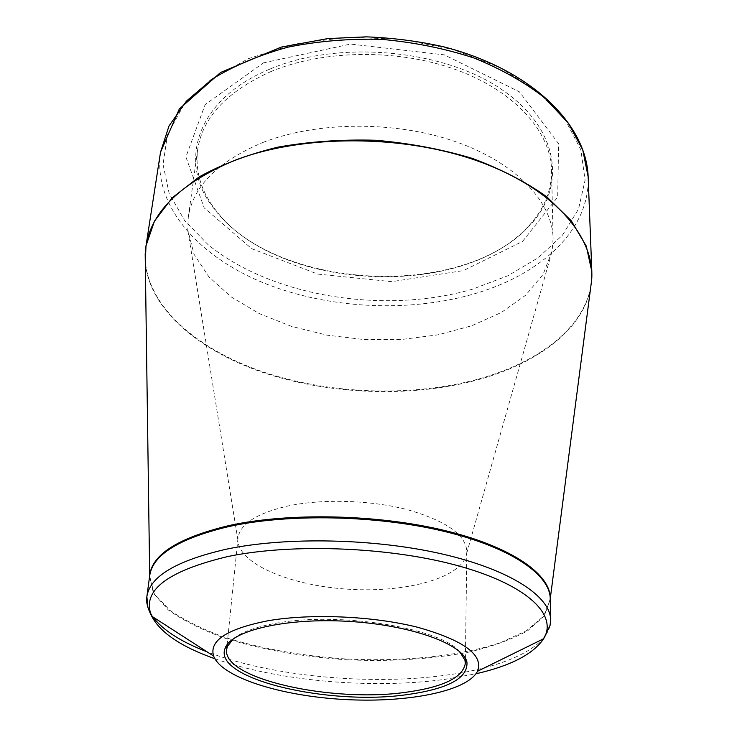 <?xml version="1.0" encoding="UTF-8"?>
<svg xmlns="http://www.w3.org/2000/svg" width="737" height="737" viewBox="0 0 737 737"><rect width="100%" height="100%" fill="white"/><g stroke="black" fill="none" stroke-linecap="round" stroke-linejoin="round"><path stroke-width="0.55" stroke-dasharray="3.69 2.76" d="M269.613 69.223C194.384 100.333 177.737 164.415 214.246 208.903C274.652 289.825 458.967 300.456 528.272 227.005C565.97 189.216 561.502 130.707 502.579 90.098C444.171 49.259 338.403 39.531 269.613 69.223M263.468 62.848L350.536 44.082L444.273 54.842L519.382 91.821L558.609 143.697L557.706 197.074L522.542 241.441L463.518 270.571L391.716 281.663L317.675 274.081L251.658 248.645L204.204 207.908L185.899 156.963L205.144 104.571L263.468 62.848M459.741 651.711C440.505 628.016 339.011 611.388 276.541 623.18C256.154 626.772 241.81 631.941 233.509 638.666M286.389 506.337C320.954 498.627 369.642 499.889 407.073 509.58C445.876 520.709 465.802 534.638 466.843 551.35L466.705 553.284C463.26 577.357 407.699 592.815 349.845 589.305C291.972 586.136 238.567 564.404 237.904 540.092L237.996 538.157C239.884 524.311 256.025 513.707 286.389 506.337M262.814 142.508C317.297 121.154 395.953 120.675 456.314 141.919C516.766 163.19 552.547 202.362 553.1 238.521L552.114 251.087L543.095 274.45L525.73 295.159L501.418 312.451L471.643 325.791L437.898 334.856L401.637 339.471L364.244 339.564L327.117 335.178L291.622 326.427L259.148 313.538L231.105 296.864L208.94 276.9L194.071 254.329L187.797 230.082L188.257 217.489C192.799 186.525 217.645 161.532 262.814 142.508M270.534 71.738C323.442 49.388 399.454 48.578 457.806 70.356C516.25 92.153 550.972 132.688 551.58 170.404C551.58 191.869 543.353 211.022 526.9 227.862C458.294 300.659 275.297 290.102 215.517 209.907C201.109 191.288 195.13 171.316 197.599 149.989C202.334 117.717 226.646 91.637 270.534 71.738M248.258 58.693L294.643 44.027L346.749 37.274L400.91 39.144L453.163 49.517L499.787 67.491L537.77 91.508L565.113 119.624L580.867 149.804L585.095 180.15L578.545 209.022L562.478 235.158L538.388 257.618L507.876 275.758L472.5 289.18C384.751 314.616 272.506 297.103 208.193 244.758L184.701 220.63L169.169 193.509L163.034 164.415L167.492 134.659L183.292 105.87L210.496 79.9L248.258 58.693M590.844 286.242C583.133 330.452 534.168 365.018 472.592 380.596C406.824 397.142 328.02 393.77 262.842 371.835C198.189 349.725 148.717 308.103 145.281 260.548M145.198 254.606L145.318 252.036M591.793 277.775L591.608 280.346M160.537 152.126C153.056 205.743 197.967 255.573 261.746 282.151C326.049 308.637 406.861 313.17 473.642 294.035C539.659 275.187 590.171 230.69 588.154 176.779M550.263 599.697L543.547 616.279L526.301 630.817L500.285 642.728C459.344 656.308 403.065 661.835 345.828 658.97C302.179 655.958 262.206 648.873 225.909 637.726C203.476 629.702 184.775 620.545 169.796 610.254L154.328 593.838L149.565 576.592M145.3 262.354C149.473 309.614 199.064 350.821 263.588 372.692C328.619 394.378 407.054 397.658 472.564 381.195C533.616 365.755 582.276 331.687 590.613 288.029M550.631 619.955C551.092 646.506 506.061 667.178 446.253 675.156C369.836 685.714 270.617 676.391 206.931 651.757M152.789 616.86L147.851 607.27M149.685 575.68L153.407 593.184L168.285 609.923C183.071 620.434 201.754 629.794 224.343 638.002C260.981 649.417 301.461 656.658 345.791 659.735C390.168 661.771 431.219 659.228 468.925 652.107C492.307 646.542 511.948 639.394 527.839 630.651L544.542 615.736L550.244 598.776M214.835 658.721C277.766 681.145 371.798 689.325 444.678 679.394L475.982 673.784M465.323 663.392L465.369 660.573M465.397 658.399L466.843 551.35M226.618 649.629L226.904 646.819M227.125 644.654L237.996 538.157M466.705 553.284L552.114 251.087M237.904 540.092L187.797 230.082M553.1 238.521L551.58 170.404M188.257 217.489L197.599 149.989M526.9 227.862L528.272 227.005M215.517 209.907L214.246 208.903"/><path stroke-width="1.11" d="M267.899 620.775C310.839 613.304 373.281 616.003 418.026 627.371C464.006 640.407 483.841 655.046 477.502 671.287C466.889 691.702 405.958 703.135 343.497 699.45C281.027 695.931 221.809 677.57 213.619 656.068C208.958 640.619 227.051 628.864 267.899 620.775M407.552 694.549C329.715 706.129 212.099 679.063 225.163 648.182C231.059 630.66 285.357 617.652 348.002 621.346C410.656 624.884 463.103 644.037 466.945 662.121C468.142 678.012 448.345 688.819 407.552 694.549M233.509 638.666L227.401 646.432L226.618 649.629C222.491 679.146 333.152 703.043 406.649 692.172C443.388 687.05 462.947 677.46 465.323 663.392L464.918 660.122L459.741 651.711M145.281 260.548L145.198 254.606M145.318 252.036L146 245.808L154.429 221.201L172.218 197.802L199.266 176.852C221.662 164.434 247.77 154.549 277.6 147.197C309.015 141.596 341.728 139.284 375.741 140.26C409.634 143.208 441.868 149.261 472.435 158.427C501.215 169.169 526.025 181.984 546.845 196.89L571.304 220.814L586.274 246.103L591.82 271.511L591.793 277.775M591.608 280.346L590.844 286.242M590.613 288.029L591.673 279.894L591.82 271.511L588.154 176.779L582.746 149.841L568.319 123.153L544.864 98.012C524.947 82.406 501.252 69.038 473.78 57.91C444.623 48.439 413.89 42.249 381.554 39.356C349.108 38.517 317.859 41.125 287.817 47.186C259.249 55.091 234.173 65.639 212.588 78.85L186.406 101.126L169.003 125.981L160.537 152.126L146 245.808L145.3 262.354M149.565 576.592L149.593 576.159C151.527 554.777 177.875 537.936 228.645 525.638C288.84 512.298 377.906 514.196 445.415 530.686C513.063 547.186 551.506 575.1 550.281 599.264L550.263 599.697M233.804 160.73C176.548 185.033 147.013 216.181 145.189 254.145L149.685 575.68C152.679 554.897 178.98 538.535 228.59 526.605C288.213 513.422 376.174 515.126 443.462 531.202C510.888 547.296 550.134 574.74 550.244 598.776L591.673 279.894C595.137 237.259 554.261 188.608 478.599 161.339C403.13 134.06 301.802 134.171 233.804 160.73M206.931 651.757C180.851 641.743 162.803 630.107 152.789 616.86M147.851 607.27L146.866 596.675C149.777 576.527 176.217 560.71 226.185 549.231C286.269 536.564 375.041 538.406 442.937 554.178C510.981 569.95 550.539 596.657 550.631 619.955L550.244 598.776M475.982 673.784C510.686 665.833 533.238 654.152 543.63 638.739C557.983 615.644 528.77 585.675 460.238 566.357C391.964 547.011 292.994 542.929 227.816 556.536C166.516 571.221 141.135 591.092 151.665 616.132C160.224 632.65 181.274 646.846 214.835 658.721M213.619 656.068L151.665 616.132C147.511 608.08 145.917 601.595 146.866 596.675L149.685 575.68M477.502 671.287L543.63 638.739L550.088 625.326L550.631 619.955M465.369 660.573L465.397 658.399M226.904 646.819L227.125 644.654M588.154 176.779C586.302 123.079 529.488 68.43 442.744 46.588C417.842 41.088 392.351 37.836 366.289 36.85L327.808 38.591L281.23 47.104L220.63 72.456L179.303 108.993L160.537 152.126M227.401 646.432L225.163 648.182M464.918 660.122L466.945 662.121"/></g></svg>

